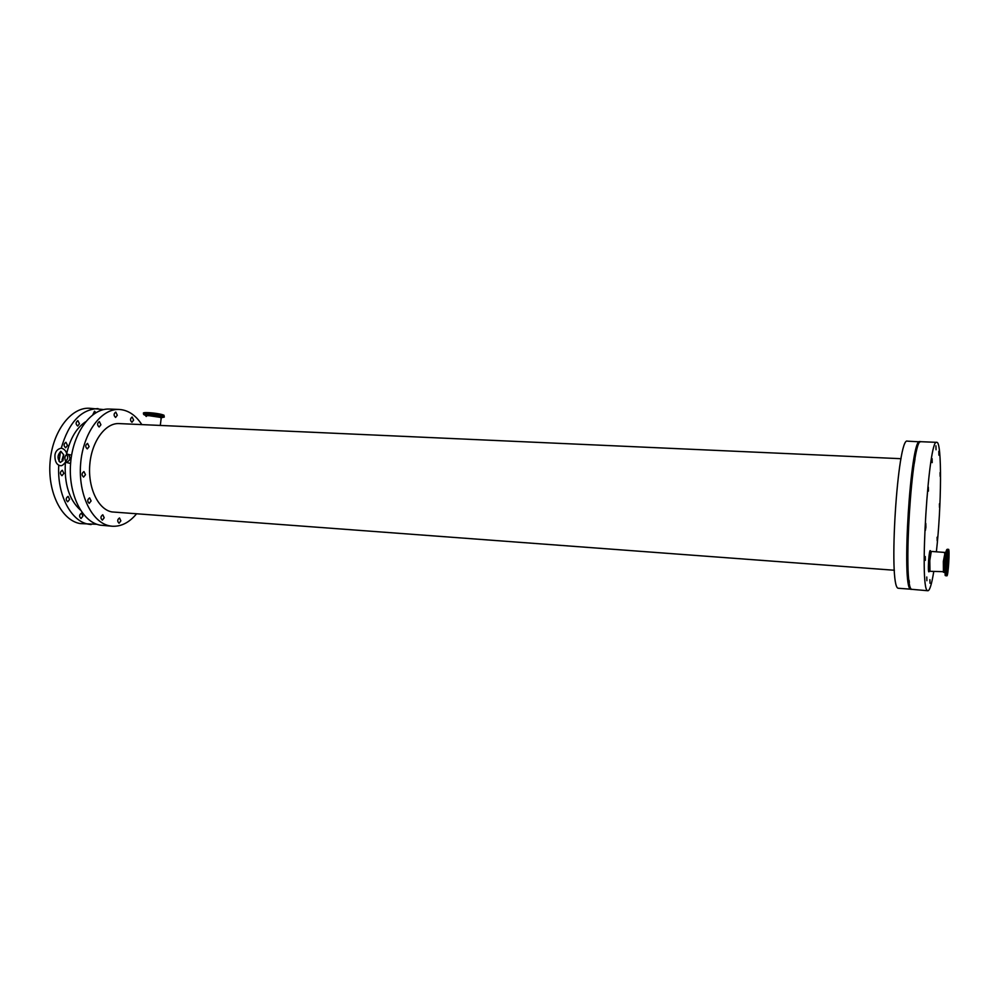 <?xml version="1.0" encoding="UTF-8"?>
<svg xmlns="http://www.w3.org/2000/svg" width="999" height="999" viewBox="0 0 999 999"><rect width="100%" height="100%" fill="white"/><g stroke="black" fill="none" stroke-linecap="round" stroke-linejoin="round"><path stroke-width="1.5" d="M66.758 454.058L68.294 454.395C71.029 458.079 70.267 460.751 66.021 462.425L65.484 462.337M66.783 454.183L66.483 454.582C64.723 456.218 64.436 458.404 65.622 461.151L65.684 461.988M62.974 460.489L63.699 454.857L60.914 451.336C57.305 455.02 57.105 458.716 60.315 462.45L62.974 460.489M62.762 460.889L62.05 459.965L63.636 454.508M66.483 454.582C68.357 456.905 68.069 459.09 65.622 461.151M928.433 491.121L928.333 487.137L928.433 491.121M910.701 492.382L911.013 489.135M932.192 462.637L932.092 458.641L932.192 462.637M914.197 463.786L914.997 459.09M925.336 560.339L925.236 556.543L925.336 560.339M907.866 560.402L907.854 555.319M937.187 540.796L937.112 537.225L937.187 540.796M929.982 583.266L929.894 579.657L929.982 583.266M939.497 507.455L939.422 503.821L939.497 507.455M925.898 527.285L925.361 530.432L925.786 523.376L925.898 527.285M908.391 526.186L907.816 529.32L908.241 522.29L908.391 526.186M936.038 449.775L935.938 445.829L936.038 449.775M938.91 455.157L938.823 451.311L938.91 455.157M926.872 580.694L926.785 576.997L926.872 580.694M909.377 582.417L909.078 580.294M940.146 476.361L940.059 472.627L940.146 476.361M133.616 420.092L131.968 422.265C129.982 420.429 130.045 418.668 132.143 416.995L133.616 420.092M85.477 474.725L83.579 477.085C81.468 475.112 81.581 473.276 83.941 471.578L85.477 474.725M63.861 473.364L61.95 475.711C59.803 473.751 59.915 471.928 62.3 470.254L63.861 473.364M117.295 415.247L115.597 417.445C113.549 415.572 113.599 413.786 115.772 412.088L117.295 415.247M92.832 414.71L94.518 411.213L95.929 412.649M91.109 500.949L89.198 503.334C87.15 501.361 87.288 499.537 89.623 497.877L91.109 500.949M69.605 499.413L67.682 501.785C65.597 499.825 65.734 498.014 68.107 496.366L69.605 499.413M120.867 520.879L119.056 523.226C117.145 521.303 117.295 519.542 119.505 517.944L120.867 520.879M89.111 446.59L87.275 448.901C85.14 446.953 85.227 445.117 87.537 443.406L89.111 446.59M67.52 445.442L65.659 447.739C63.486 445.804 63.574 443.981 65.922 442.282L67.52 445.442M100.911 424.762L99.138 427.01C97.028 425.099 97.103 423.289 99.351 421.566L100.911 424.762M79.458 423.788L77.672 426.024C75.524 424.113 75.587 422.315 77.872 420.616L79.458 423.788M104.208 517.769L102.335 520.154C100.35 518.194 100.512 516.396 102.797 514.772L104.208 517.769M82.929 516.133L81.019 518.506C79.008 516.558 79.171 514.772 81.481 513.161L82.929 516.133M947.064 571.915L947.114 571.952C948.076 572.452 949.287 552.872 948.276 553.234C947.364 552.659 946.14 571.49 947.064 571.915M946.802 575.786L946.877 575.836C948.226 576.523 949.937 548.851 948.513 549.35C947.227 548.538 945.491 575.237 946.802 575.786M936.375 551.785C941.57 506.306 942.045 441.333 936.787 442.345C928.571 436.688 919.005 589.41 927.522 590.571L927.934 590.746C929.757 590.509 931.705 584.128 933.753 571.59M901.048 458.703L119.131 423.588C105.37 422.727 91.621 441.408 89.785 464.647C87.787 487.862 98.239 509.515 111.9 511.925L894.392 570.254M163.187 416.283L163.998 415.247L162.825 414.81C156.543 412.724 139.523 411.65 144.168 413.623M103.721 409.565L89.361 408.254C70.904 407.167 52.385 431.593 50.075 462.112C47.527 492.607 61.913 520.704 80.282 523.588L96.878 524.275M58.766 465.159C56.893 494.855 71.229 521.803 88.936 524.275L91.109 524.562M98.027 408.603C81.056 409.278 68.794 422.465 61.251 448.176M60.527 451.423L59.041 461.438M85.589 421.778C76.424 427.972 70.117 438.611 66.671 453.708M65.36 462.525C64.173 483.916 69.156 499.737 80.332 509.989M141.833 424.612C135.664 415.109 128.134 410.052 119.231 409.453L109.428 409.066C91.234 407.979 72.927 432.592 70.604 463.324C68.057 494.03 82.218 522.302 100.325 525.174L112.263 526.236C121.179 526.698 129.258 522.577 136.513 513.873M119.231 409.453C101.149 408.379 82.954 433.079 80.619 463.911C78.084 494.73 92.133 523.089 110.115 525.949L112.263 526.236M920.429 441.87L907.454 441.158C897.614 435.502 888.024 586.962 898.176 588.249L911.637 589.26M919.892 441.658C910.738 436.001 901.16 587.999 910.626 589.235L911.076 589.41M936.787 442.345L920.978 441.708C911.887 436.051 902.309 588.099 911.712 589.323L927.934 590.746M930.044 571.316C929.47 570.928 927.946 573.613 928.708 560.377C930.281 545.566 930.781 553.558 931.28 551.423L929.794 560.514L929.969 571.291L943.818 571.703M930.693 552.022C930.094 548.576 929.395 551.348 928.608 560.339C928.108 570.529 928.421 573.963 929.52 570.654M944.979 552.996L943.331 561.475L943.431 572.277L944.192 572.277M946.016 552.097C945.466 551.098 944.892 554.233 944.317 561.488L944.729 572.752M946.915 549.562C946.253 549.6 945.616 553.533 945.017 561.351L945.141 575.387M947.339 549.325L945.416 561.351L945.529 575.699L946.877 575.836M161.164 418.406L160.352 417.382L149.226 415.696C146.141 415.609 145.167 415.871 146.291 416.483M164.311 416.97L162.712 415.746L147.952 413.511C144.393 413.399 142.957 413.661 143.606 414.298M161.426 417.532L164.261 417.095L162.487 416.046L148.039 413.861C143.282 413.761 142.395 414.235 145.355 415.297M161.239 417.807L162.375 417.495L160.901 416.633L149.001 414.835C145.442 414.747 144.518 415.072 146.204 415.809M160.29 425.437L161.251 417.707L164.261 417.095L163.998 415.247M66.234 462.437L70.592 463.461M68.294 454.395L71.603 455.194M66.858 454.533C66.309 451.161 64.473 449.038 61.376 448.176C57.73 448.876 55.582 451.136 54.945 454.932C54.72 460.664 56.206 464.173 59.416 465.447L60.365 465.634C61.676 466.196 63.549 464.797 65.984 461.426M944.392 552.959L945.304 553.021M931.28 551.423L945.429 552.484M947.252 549.263L948.513 549.35"/></g></svg>
